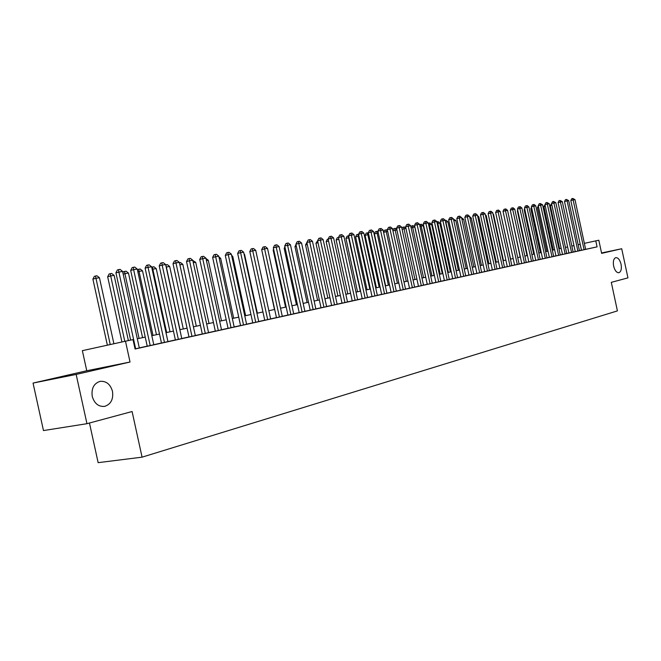<?xml version="1.0" encoding="UTF-8"?>
<svg xmlns="http://www.w3.org/2000/svg" width="661" height="661" viewBox="0 0 661 661"><rect width="100%" height="100%" fill="white"/><g stroke="black" fill="none" stroke-linecap="round" stroke-linejoin="round"><path stroke-width="0.99" d="M613.631 266.102C612.871 261.384 613.606 258.558 615.829 257.625C618.151 257.633 619.894 259.839 621.059 264.251C621.819 268.961 621.084 271.787 618.853 272.729C616.539 272.729 614.796 270.523 613.631 266.102M92.243 396.402C91.226 388.412 93.854 383.397 100.125 381.347C106.247 380.901 110.37 384.231 112.486 391.337C113.527 399.302 110.883 404.317 104.578 406.391C98.497 406.846 94.391 403.516 92.243 396.402M89.458 423.015L98.142 462.659L142.074 457.164L617.415 310.893L611.301 282.354L627.95 277.868L621.712 248.743L601.551 252.973M142.074 457.164L132.093 411.522L86.955 423.693L43.477 430.567L33.05 383.074L76.155 374.432L130.035 362.021L125.491 341.208L82.361 350.661L86.765 370.755L33.05 383.074M86.955 423.693L76.155 374.432M585.646 249.337L574.987 199.639L573.426 199.886L570.823 200.523L581.49 250.246L580.408 250.478L597.073 246.867L595.784 240.868L584.365 243.355M575.252 251.618L579.441 250.701M568.923 253.014L574.252 251.858L573.145 252.089L562.321 201.646L558.091 202.547L568.923 253.023M564.007 254.121L567.882 253.262L566.75 253.502L555.843 202.679L554.207 202.935L551.58 203.58L562.494 254.444L561.363 254.683L564.007 254.121M560.264 254.948L549.258 203.72L544.961 204.629L555.967 255.881L553.662 256.394L542.582 204.778L538.244 205.695L549.341 257.352L548.167 257.6L560.255 254.939M544.094 258.525L548.151 257.625L546.969 257.881L535.79 205.852L534.08 206.125L531.419 206.786L542.607 258.839L541.417 259.095L544.094 258.525M540.169 259.385L528.899 206.951L524.495 207.885L535.765 260.351L534.559 260.608L540.169 259.376M533.253 260.913L521.893 208.058L517.447 209L528.817 261.888L527.594 262.153L533.253 260.905M523.215 263.136L527.47 262.194L526.23 262.458L514.779 209.19L512.986 209.471L510.292 210.14L521.76 263.45L520.513 263.714L523.215 263.136M516.034 264.722L520.356 263.764L519.1 264.036L507.549 210.33L505.723 210.628L503.029 211.289L514.588 265.028L513.316 265.301L516.034 264.722M508.73 266.333L513.126 265.367L511.845 265.639L500.195 211.495L498.344 211.793L495.634 212.462L507.293 266.639L506.004 266.92L508.73 266.333M504.475 267.275L492.726 212.685L488.124 213.66L499.881 268.283L498.576 268.564L504.475 267.267M496.989 268.936L485.133 213.891L480.489 214.875L492.354 269.944L491.016 270.233L496.981 268.92M489.371 270.613L477.416 215.114L472.731 216.106L484.695 271.638L483.34 271.927L489.363 270.605M478.291 273.067L482.984 272.026L481.621 272.315L469.566 216.354L467.583 216.668L464.832 217.362L476.903 273.365L475.523 273.654L478.291 273.067M470.351 274.819L475.135 273.761L473.739 274.059L461.576 217.626L459.56 217.94L456.809 218.634L468.98 275.108L467.583 275.414L470.351 274.819M462.279 276.604L467.145 275.53L465.724 275.827L453.454 218.907L451.405 219.237L448.645 219.931L460.924 276.893L459.494 277.199L462.279 276.604M457.577 277.645L445.192 220.22L440.333 221.253L452.727 278.702L451.273 279.016L457.577 277.628M445.712 280.264L450.744 279.149L449.282 279.463L436.789 221.551L434.665 221.889L431.881 222.592L444.39 280.545L442.911 280.859L445.712 280.264M437.21 282.148L442.333 281.016L440.837 281.33L428.237 222.914L426.072 223.253L423.28 223.955L435.905 282.421L434.401 282.743L437.21 282.148M428.559 284.056L433.765 282.908L432.253 283.23L419.528 224.294L417.331 224.641L414.53 225.351L427.262 284.329L425.734 284.66L428.559 284.056M418.471 286.263L425.048 284.833L423.511 285.164L410.663 225.698L405.614 226.764L418.471 286.279M410.778 287.989L416.174 286.791L414.604 287.13L401.64 227.128L399.36 227.491L396.542 228.202L409.523 288.254L407.936 288.593L410.778 287.989M401.64 290.005L407.143 288.791L405.54 289.13L392.452 228.582L390.13 228.954L387.305 229.673L400.409 290.27L398.79 290.609L401.64 290.005M392.337 292.063L397.939 290.823L396.311 291.171L383.099 230.069L380.736 230.441L377.902 231.168L391.122 292.319L389.478 292.674L392.337 292.063M386.908 293.261L373.572 231.581L368.317 232.689L381.67 294.409L379.992 294.765L386.908 293.244M373.209 296.293L379.017 295.004L377.332 295.368L363.856 233.118L361.402 233.507L358.551 234.242L372.036 296.541L370.334 296.905L373.209 296.293M363.368 298.466L369.292 297.153L367.566 297.524L353.966 234.688L351.462 235.085L348.603 235.82L362.22 298.706L360.485 299.078L363.368 298.466M357.626 299.73L343.885 236.283L338.465 237.431L352.222 300.92L350.446 301.3L357.618 299.722M342.018 303.159L347.479 301.961M337.151 304.258L323.13 239.579L317.602 240.744L331.632 305.473L329.789 305.861L337.143 304.242M321.031 307.795L328.467 306.175L326.608 306.572L312.446 241.273L306.853 242.447L321.031 307.811M310.216 310.183L315.859 308.951M299.193 312.62L306.828 310.959L304.895 311.372L290.435 244.76L284.717 245.966L299.193 312.636M287.94 315.107L295.682 313.421L293.707 313.843L279.091 246.561L273.315 247.776L287.948 315.123M277.372 317.47L284.304 315.941L282.288 316.371L267.523 248.396L264.59 248.858L261.682 249.627L276.463 317.66L274.431 318.098L277.372 317.47M270.638 318.957L255.708 250.263L249.8 251.511L264.747 320.255L262.665 320.692L270.638 318.941M253.609 322.725L260.839 321.122L258.74 321.568L243.645 252.18L240.596 252.659L237.671 253.436L252.783 322.899L250.659 323.353L253.609 322.725M241.356 325.435L248.743 323.799L246.594 324.254L231.333 254.13L228.21 254.625L225.294 255.402L240.563 325.6L238.398 326.055L241.356 325.435M234.184 327.013L218.758 256.129L212.644 257.41L228.086 328.36L225.872 328.823L234.184 326.997M216.04 331.029L223.749 329.318L221.509 329.798L205.91 258.162L202.654 258.682L199.721 259.467L215.337 331.178L213.082 331.657L216.04 331.029M208.562 332.681L192.772 260.244L189.451 260.773L186.518 261.566L202.316 334.053L200.002 334.54L208.554 332.657M195.326 335.606L179.354 262.376L175.958 262.913L173.017 263.706L189.005 336.994L186.642 337.498L195.317 335.581M175.388 339.985L181.783 338.572M161.474 343.059L167.952 341.63M147.238 346.207L153.79 344.761M125.491 341.208L133.018 339.597L135.075 349.008L597.073 246.867M581.482 250.197L579.433 250.651M575.244 251.577L573.137 252.048M568.914 252.973L566.741 253.46M562.486 254.394L560.247 254.89M555.959 255.84L553.654 256.352M549.332 257.303L546.961 257.831M542.598 258.79L540.153 259.335M535.757 260.302L533.245 260.855M528.808 261.839L526.222 262.409M521.752 263.4L519.092 263.987M514.58 264.987L511.837 265.59M507.284 266.598L504.467 267.218M499.873 268.234L496.973 268.87M492.338 269.895L489.355 270.556M484.678 271.588L481.605 272.266M476.895 273.307L473.73 274.009M468.971 275.059L465.716 275.777M460.915 276.843L457.561 277.579M452.719 278.653L449.273 279.413M444.374 280.495L440.829 281.28M435.888 282.371L432.236 283.172M427.254 284.28L423.494 285.106M418.463 286.221L414.596 287.072M409.506 288.196L405.532 289.08M400.392 290.212L396.303 291.113M391.114 292.261L386.9 293.195M381.653 294.352L377.315 295.31M372.027 296.483L367.557 297.467M362.211 298.648L357.609 299.664M352.206 300.854L347.471 301.903M342.01 303.11L337.135 304.192M331.615 305.407L326.592 306.514M321.015 307.753L315.842 308.894M310.207 310.141L304.878 311.314M299.185 312.57L293.691 313.785M287.932 315.057L282.272 316.313M276.447 317.594L270.622 318.883M264.731 320.188L258.724 321.51M252.766 322.832L246.578 324.196M240.554 325.526L234.168 326.939M228.07 328.286L221.493 329.74M215.329 331.103L208.546 332.599M202.299 333.979L195.309 335.524M188.988 336.92L181.775 338.515M175.38 339.928L167.935 341.572M161.458 343.001L153.782 344.703M147.221 346.149L139.297 347.901M135.059 348.925L141.875 347.422L139.314 347.959L122.574 271.374L115.915 272.778L130.63 340.109M595.784 240.868L598.816 240.224L601.634 253.37L621.712 248.743M580.209 244.256L578.152 244.694M573.963 245.586L571.848 246.041M567.617 246.941L565.444 247.412M561.181 248.321L558.942 248.8M554.645 249.709L552.332 250.205M548.002 251.13L545.631 251.634M541.26 252.568L538.814 253.089M534.41 254.031L531.89 254.568M527.453 255.518L524.859 256.071M520.381 257.03L517.712 257.592M513.192 258.558L510.449 259.145M505.888 260.12L503.071 260.723M498.468 261.706L495.56 262.326M490.925 263.309L487.934 263.954M483.249 264.954L480.175 265.606M475.449 266.614L472.285 267.292M467.517 268.308L464.253 269.002M459.445 270.035L456.09 270.746M451.232 271.787L447.786 272.522M442.878 273.563L439.334 274.323M434.384 275.381L430.724 276.158M425.734 277.223L421.966 278.033M416.926 279.107L413.051 279.934M407.961 281.024L403.97 281.867M398.831 282.966L394.724 283.842M389.527 284.957L385.305 285.858M380.058 286.973L375.712 287.899M370.416 289.031L365.938 289.989M360.584 291.129L355.973 292.112M350.561 293.269L345.819 294.285M340.349 295.45L335.466 296.492M329.938 297.673L324.906 298.747M319.321 299.937L314.14 301.044M308.497 302.251L303.159 303.391M297.45 304.605L291.955 305.779M286.18 307.01L280.52 308.216M274.687 309.464L268.845 310.711M262.946 311.967L256.931 313.256M250.965 314.529L244.76 315.851M238.728 317.14L232.333 318.503M226.227 319.808L219.642 321.213M213.462 322.535L206.662 323.981M200.415 325.319L193.409 326.815M187.08 328.162L179.85 329.707M173.446 331.07L165.994 332.665M159.499 334.045L151.815 335.689M145.246 337.093L137.306 338.787M581.432 250.213L580.151 244.264M130.035 362.021L86.765 370.755M135.645 348.793L118.848 271.968L118.559 269.622L120.054 269.391L122.574 271.374M115.915 272.778L117.385 269.944L118.559 269.622M113.899 343.745L99.456 277.744L95.738 278.339L92.904 279.124L107.363 345.182M92.904 279.124L94.358 276.348L95.49 276.034L110.222 344.555M95.49 276.034L96.977 275.794L99.456 277.744M150.212 345.579L133.621 269.622L137.257 269.052L153.798 344.786M147.238 346.232L130.68 270.432L133.621 269.622L133.307 267.308L134.761 267.085L137.257 269.052M130.68 270.432L132.134 267.639L133.307 267.308M164.44 342.431L148.047 267.333L151.609 266.771L167.952 341.654M161.474 343.084L145.114 268.143L148.047 267.333L147.725 265.053L149.146 264.83L151.609 266.771M145.114 268.143L146.544 265.375L147.725 265.053M178.363 339.357L162.16 265.102L165.638 264.549L181.792 338.597M175.396 340.002L159.218 265.896L162.16 265.102L161.813 262.847L163.201 262.624L165.638 264.549M159.218 265.896L160.64 263.169L161.813 262.847M191.971 336.35L175.958 262.913L175.595 260.682L176.95 260.475L179.354 262.376M173.017 263.706L174.421 261.004L175.595 260.682M128.383 340.589L114.13 275.389L110.494 275.976L107.66 276.752L121.93 341.985M107.66 276.752L109.09 274.001L110.222 273.695L124.789 341.357M110.222 273.695L111.676 273.464L114.13 275.389M142.586 337.655L128.474 273.084L124.921 273.654L139.066 338.407M122.896 272.861L123.5 271.712L126.053 271.175L128.474 273.084M124.632 271.407L124.921 273.654L123.177 274.133M156.459 334.697L142.512 270.828L139.025 271.39L153.013 335.433M137.422 269.804L140.115 268.944L142.512 270.828M138.719 269.167L139.025 271.39L137.835 271.712M170.026 331.805L156.236 268.622L152.831 269.167L166.663 332.524M151.7 267.193L153.873 266.755L156.236 268.622M152.509 266.978L152.831 269.167L152.17 269.349M205.282 333.408L189.071 258.575L190.401 258.36L192.772 260.244M186.518 261.566L187.898 258.889L189.071 258.575M183.304 328.971L169.67 266.466L166.341 267.003L180.007 329.674M165.713 264.912L167.332 264.623L169.67 266.466M166.002 264.83L166.184 267.044M218.304 330.525L202.258 256.509L203.563 256.303L205.91 258.162M199.721 259.467L201.084 256.823L202.258 256.509M196.3 326.195L182.816 264.359L179.891 264.821M179.428 262.698L180.511 262.524L182.816 264.359M231.044 327.707L215.164 254.485L216.436 254.287L218.758 256.129M212.644 257.41L213.99 254.799L215.164 254.485M209.025 323.477L195.689 262.285L193.301 262.673M192.847 260.566L195.689 262.285M243.521 324.956L227.797 252.502L229.045 252.312L231.333 254.13M225.294 255.402L226.624 252.816L227.797 252.502M221.485 320.816L208.289 260.26L206.43 260.566M205.976 258.484L208.289 260.26M255.733 322.254L240.158 250.569L241.381 250.379L243.645 252.18M237.671 253.436L238.993 250.874L240.158 250.569M233.688 318.214L220.642 258.277L219.27 258.501M218.931 256.922L220.642 258.277M267.688 319.61L252.271 248.668L253.469 248.478L255.708 250.263M249.8 251.511L251.106 248.982L252.271 248.668M245.636 315.661L232.73 256.336L231.846 256.476M231.623 255.452L232.73 256.336M279.405 317.024L264.136 246.809L265.309 246.627L267.523 248.396M261.682 249.627L262.971 247.115L264.136 246.809M257.352 313.165L244.578 254.435L244.157 254.502M244.049 254.006L244.578 254.435M290.873 314.487L275.753 244.991L276.901 244.81L279.091 246.561M273.315 247.776L274.588 245.297L275.753 244.991M262.169 251.874L274.464 309.513M273.794 249.957L273.167 250.122L285.552 307.142M273.167 250.122L273.629 249.222M302.118 312L287.138 243.207L288.27 243.025L290.435 244.76M284.717 245.966L285.982 243.512L287.138 243.207M313.14 309.563L298.789 243.438L301.548 243L315.859 308.968M310.224 310.199L295.897 244.19L298.789 243.438L298.301 241.455L299.408 241.282L301.548 243M295.897 244.19L297.144 241.761L298.301 241.455M323.94 307.175L309.241 239.745L310.323 239.571L312.446 241.273M306.853 242.447L308.084 240.042L309.241 239.745M285.18 248.09L284.172 248.354L296.434 304.82M284.172 248.354L284.924 246.892M334.532 304.837L319.965 238.059L321.031 237.894L323.13 239.579M317.602 240.744L318.817 238.357L319.965 238.059M296.351 246.256L294.963 246.619L307.101 302.548M294.963 246.619L295.988 244.62M344.918 302.54L331.004 238.324L333.607 237.91L347.488 301.978M342.026 303.176L328.137 239.067L331.004 238.324L330.492 236.415L331.533 236.25L333.607 237.91M328.137 239.067L329.343 236.712L330.492 236.415M307.291 244.463L305.556 244.917L317.569 300.309M305.556 244.917L306.878 242.554M355.106 300.292L340.803 234.795L341.828 234.63L343.885 236.283M338.87 239.29L336.143 239.993L337.292 237.737L338.473 237.439L339.663 235.093L340.803 234.795M318.024 242.703L315.941 243.24L327.839 298.119M315.941 243.24L317.611 240.811M365.103 298.078L350.933 233.209L351.933 233.052L353.966 234.688M349.008 237.663L345.959 238.414L347.108 236.175L348.611 235.828L349.785 233.507L350.933 233.209M328.55 240.984L326.137 241.604L337.92 295.971M326.137 241.604L327.302 239.323L328.145 239.108M374.911 295.913L360.865 231.647L361.848 231.499L363.856 233.118M358.948 236.06L355.61 236.861L356.742 234.647L358.559 234.25L359.724 231.945L360.865 231.647M336.143 239.993L347.81 293.856M338.738 238.671L338.399 237.448M384.528 293.79L370.606 230.127L371.573 229.97L373.572 231.581M368.317 232.689L369.474 230.416L370.606 230.127M345.959 238.414L357.518 291.782M348.207 235.894L360.303 291.195M393.981 291.699L380.174 228.623L381.124 228.475L383.099 230.069M377.902 231.168L379.042 228.913L380.174 228.623M355.61 236.861L367.053 289.749M357.841 234.358L369.83 289.154M403.251 289.65L389.569 227.153L390.502 227.004L392.452 228.582M387.305 229.673L388.445 227.442L389.569 227.153M412.357 287.634L398.79 225.707L399.707 225.566L401.64 227.128M396.542 228.202L397.666 225.996L398.79 225.707M421.297 285.659L407.854 224.286L408.746 224.145L410.663 225.698M405.614 226.764L406.73 224.575L407.854 224.286M368.706 234.498L365.079 235.341L376.415 287.75M365.079 235.341L366.194 233.143L367.293 232.862L367.822 234.638L379.183 287.163M367.293 232.862L368.342 232.796M378.29 232.961L374.382 233.845L385.611 285.792M374.382 233.845L375.489 231.664L376.58 231.383L377.117 233.143L388.371 285.197M376.58 231.383L378.001 231.639M387.693 231.449L386.247 231.68L397.401 283.272M383.57 232.259L384.611 230.21L386.611 229.788L387.486 230.499M385.702 229.937L386.247 231.68L383.595 232.35M430.08 283.718L416.744 222.897L417.628 222.757L419.528 224.294M414.53 225.351L415.629 223.178L416.744 222.897M396.922 229.962L395.212 230.235L406.267 281.379M392.824 230.276L393.584 228.789L394.667 228.508L395.559 228.367L396.798 229.375M394.667 228.508L395.212 230.235L392.94 230.813M438.714 281.809L425.486 221.526L426.353 221.385L428.237 222.914M423.28 223.955L424.37 221.807L425.486 221.526M405.994 228.508L404.028 228.822L414.976 279.52M401.905 228.342L402.392 227.384L404.35 226.971L405.937 228.26M403.474 227.111L404.028 228.822L402.111 229.309M447.191 279.942L434.07 220.179L434.921 220.047L436.789 221.551M431.881 222.592L432.963 220.46L434.07 220.179M425.659 277.24L414.827 227.087L412.687 227.434L423.544 277.694M410.828 226.45L412.993 225.599L414.827 227.087M412.134 225.74L412.687 227.434L411.125 227.822M455.52 278.099L442.515 218.857L443.349 218.725L445.192 220.22M440.333 221.253L441.408 219.138L442.515 218.857M434.037 275.455L423.304 225.723L421.197 226.062L431.955 275.901M419.603 224.649L421.478 224.253L423.304 225.723M420.636 224.385L421.197 226.062L419.975 226.376M463.708 276.29L450.802 217.56L451.628 217.428L453.454 218.907M448.645 219.931L449.703 217.833L450.802 217.56M471.756 274.513L458.957 216.279L459.767 216.155L461.576 217.626M456.809 218.634L457.858 216.56L458.957 216.279M479.663 272.762L466.972 215.023L467.765 214.899L469.566 216.354M464.832 217.362L465.873 215.296L466.972 215.023M442.275 273.695L431.641 224.385L429.567 224.723L440.234 274.133M428.303 223.236L429.832 222.922L431.641 224.385M429.006 223.054L429.567 224.723L428.675 224.947M450.381 271.968L439.829 223.071L437.797 223.401L448.365 272.398M436.855 221.848L438.045 221.625L439.829 223.071M437.227 221.749L437.797 223.401L437.218 223.542M458.346 270.266L447.894 221.774L445.886 222.096L456.363 270.688M445.25 220.485L446.117 220.336L447.894 221.774M445.316 220.468L445.613 222.17M487.446 271.043L474.854 213.792L475.631 213.668L477.416 215.114M472.731 216.106L473.763 214.065L474.854 213.792M466.179 268.597L455.817 220.501L453.867 220.815M453.512 219.163L455.817 220.501M495.089 269.349L482.604 212.578L483.373 212.454L485.133 213.891M480.489 214.875L481.514 212.85L482.604 212.578M473.887 266.953L463.609 219.254L461.989 219.51M461.634 217.874L463.609 219.254M502.616 267.688L490.222 211.38L490.983 211.264L492.726 212.685M488.124 213.66L489.14 211.652L490.222 211.38M481.464 265.334L471.276 218.023L469.971 218.229M469.632 216.684L471.276 218.023M510.019 266.053L497.725 210.206L498.468 210.091L500.195 211.495M495.634 212.462L496.642 210.471L497.725 210.206M488.925 263.739L478.82 216.808L477.812 216.973M477.556 215.783L478.82 216.808M517.299 264.441L505.095 209.05L505.83 208.934L507.549 210.33M503.029 211.289L504.021 209.314L505.095 209.05M496.271 262.169L486.248 215.618L485.529 215.734M485.348 214.891L486.248 215.618M524.462 262.863L512.358 207.909L513.076 207.802L514.779 209.19M510.292 210.14L511.284 208.182L512.358 207.909M503.492 260.632L493.552 214.445L493.123 214.511M493.015 214.007L493.552 214.445M531.51 261.302L519.496 206.794L520.207 206.678L521.893 208.058M517.447 209L518.431 207.058L519.496 206.794M510.606 259.112L500.592 213.313M538.451 259.765L526.528 205.687L527.222 205.579L528.899 206.951M524.495 207.885L525.462 205.951L526.528 205.687M545.275 258.261L533.444 204.604L534.129 204.497L535.79 205.852M531.419 206.786L532.386 204.869L533.444 204.604M510.672 211.9L520.174 257.071M552.001 256.774L540.252 203.538L542.582 204.778M538.244 205.695L539.194 203.803L540.252 203.538M517.819 210.727L517.365 210.834L526.999 255.617M517.365 210.834L517.703 210.173M558.619 255.311L546.961 202.489L549.258 203.72M544.961 204.629L545.903 202.745L546.961 202.489M524.859 209.578L524.165 209.744L533.716 254.179M524.165 209.744L524.669 208.727M565.138 253.874L553.563 201.456L555.843 202.679M551.58 203.58L552.513 201.712L553.563 201.456M531.774 208.438L530.849 208.669L540.326 252.766M530.849 208.669L531.535 207.306M571.558 252.452L560.065 200.432L562.321 201.646M558.091 202.547L559.016 200.696L560.065 200.432M538.591 207.323L537.443 207.612L546.845 251.378M537.443 207.612L538.294 205.918M577.879 251.056L567.113 200.886L568.7 200.638L579.441 250.709M575.26 251.626L564.511 201.531L567.113 200.886L566.469 199.432L568.7 200.638M564.511 201.531L565.428 199.688L566.469 199.432M545.308 206.232L543.937 206.562L553.265 250.007M543.937 206.562L544.978 204.712M584.101 249.676L572.781 198.44L574.987 199.639M570.823 200.523L571.74 198.697L572.781 198.44M551.91 205.15L550.332 205.538L559.586 248.66M550.332 205.538L551.588 203.646"/></g></svg>
